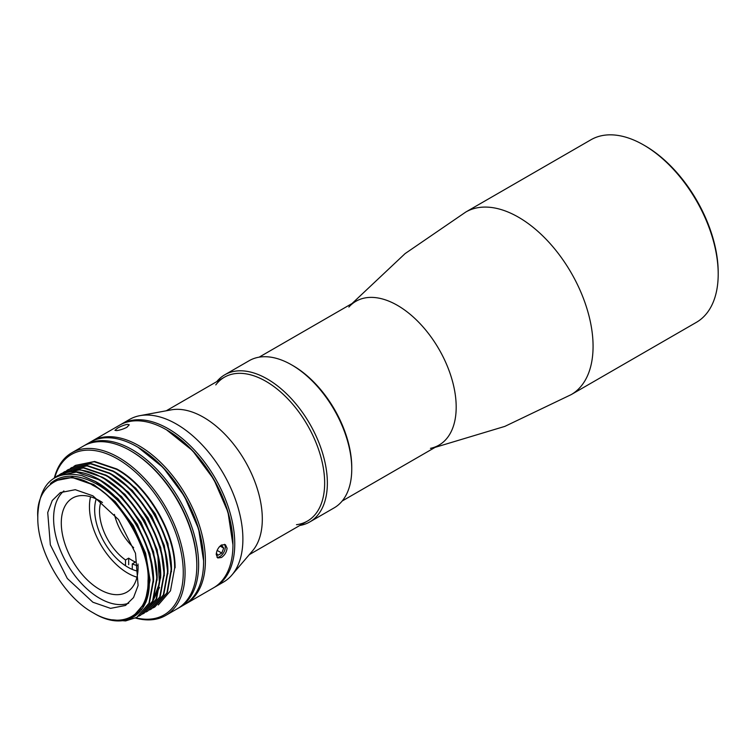 <?xml version="1.0" encoding="UTF-8"?>
<svg xmlns="http://www.w3.org/2000/svg" width="756" height="756" viewBox="0 0 756 756"><rect width="100%" height="100%" fill="white"/><g stroke="black" fill="none" stroke-linecap="round" stroke-linejoin="round"><path stroke-width="1.13" d="M249.319 554.63L307.456 521.064A83.047 47.949 -120 0 0 320.185 454.517A83.047 47.949 -120 0 0 265.932 381.326A83.047 47.949 -120 0 0 224.4 377.216L166.263 410.782M214.392 587.308A93.914 54.224 -120 0 0 215.309 586.807L223.436 582.111A93.914 54.224 -120 0 0 231.894 575.032L252.589 550.793A83.047 47.949 -120 0 0 255.301 482.867A83.047 47.949 -120 0 0 203.591 417.321A83.047 47.949 -120 0 0 171.225 409.865L139.888 415.668A93.914 54.224 -120 0 0 129.531 419.448L121.395 424.144A93.914 54.224 -120 0 0 120.506 424.683M231.894 575.032A93.914 54.224 -120 0 0 234.965 498.213A93.914 54.224 -120 0 0 176.488 424.107A93.914 54.224 -120 0 0 139.888 415.668M215.309 586.807A93.914 54.224 -120 0 0 229.701 511.557A93.914 54.224 -120 0 0 168.352 428.794A93.914 54.224 -120 0 0 121.395 424.144M232.952 544.339A92.638 53.487 -120 0 0 167.445 430.362A92.638 53.487 -120 0 0 167.397 430.334M63.901 490.946A65.167 37.62 -120 0 0 58.089 543.999A65.167 37.62 -120 0 0 99.688 598.327A65.167 37.62 -120 0 0 128.709 603.203M90.559 496.777A54.3 31.355 -120 0 0 127.859 573.199A54.3 31.355 -120 0 0 136.987 577.197M102.485 502.513A54.3 31.355 -120 0 0 99.688 500.784A54.3 31.355 -120 0 0 72.538 498.091A54.3 31.355 -120 0 0 64.213 541.608A54.3 31.355 -120 0 0 99.688 589.453A54.3 31.355 -120 0 0 126.838 592.146A54.3 31.355 -120 0 0 137.979 563.995M96.22 498.96A46.957 27.112 -120 0 0 127.859 567.198A46.957 27.112 -120 0 0 137.932 571.205M146.541 594.632A77.622 44.812 -120 0 0 147.675 594.953M138.083 447.316L163.154 467.548L184.407 496.219L198.611 528.964L203.591 560.782A92.638 53.487 -120 0 0 138.083 447.316L137.186 446.796A93.914 54.224 -120 0 0 90.229 442.137L85.258 445.01A93.914 54.224 -120 0 0 84.36 445.549M91.136 441.636A93.914 54.224 60 0 1 92.034 441.098A93.914 54.224 60 0 1 138.991 445.747A93.914 54.224 60 0 1 200.34 528.501A93.914 54.224 60 0 1 185.948 603.76A93.914 54.224 60 0 1 185.031 604.261M136.987 617.265L149.423 602.957L153.572 580.258C154.054 545.482 126.261 498.024 95.303 481.402L81.998 475.647L95.171 481.477C106.02 487.809 116.074 496.909 125.326 508.788C143.026 532.13 152.287 556.047 153.118 580.513L148.979 603.212L136.77 617.397L125.553 620.931L112.502 619.825M175.08 567.832C175.572 533.065 147.77 485.598 116.821 468.985L94.642 461.481L75.581 465.356M73.814 466.443L75.354 465.479L94.188 461.736L116.367 469.24C147.326 485.862 175.127 533.32 174.636 568.096L170.497 590.795L158.278 604.98M154.848 606.955L167.359 592.61L171.499 569.901C171.981 535.135 144.188 487.677 113.23 471.054L91.051 463.551L71.905 467.473M153.081 607.9L154.696 607.049L166.906 592.865L171.054 570.166C171.546 535.39 143.744 487.922 112.786 471.309L90.607 463.806L71.773 467.558L70.232 468.503M149.518 609.96L151.559 608.863L163.768 594.679L167.908 571.971C168.399 537.204 140.597 489.746 109.648 473.124L87.469 465.62L68.409 469.495M66.641 470.582L68.182 469.618L87.016 465.876L109.195 473.379C140.153 490.001 167.955 537.459 167.463 572.235L163.324 594.934L151.106 609.119M147.751 611.056L160.187 596.749L164.326 574.05C164.817 539.274 137.016 491.816 106.057 475.193L83.878 467.69L64.818 471.564M63.06 472.651L64.6 471.697L83.434 467.945L105.613 475.448C136.571 492.071 164.364 539.529 163.882 574.305L159.733 597.004L147.524 611.188L145.927 612.039M144.16 613.125L156.596 598.818L160.744 576.119C161.226 541.343 133.434 493.885 102.476 477.263L80.297 469.76L61.236 473.634M61.463 473.502L71.404 470.204C80.797 468.918 91.013 471.357 102.022 477.527C132.98 494.14 160.782 541.598 160.291 576.374L156.152 599.073L143.942 613.258L142.336 614.108M138.764 616.168L140.796 615.072L153.014 600.888L157.154 578.189C157.645 543.413 129.843 495.955 98.885 479.332C87.876 473.161 77.66 470.723 68.267 472.018L57.872 475.571L54.082 478.104M140.351 615.327L152.561 601.143L156.709 578.444C157.201 543.677 129.389 496.201 98.441 479.597L76.261 472.094L57.428 475.836M61.009 473.766L59.488 474.711M216.235 554.507L217.719 557.956L221.432 557.512C224.721 555.235 226.602 552.145 227.074 548.251L225.382 544.679L221.432 544.991C218.295 547.363 216.566 550.538 216.235 554.507M232.952 544.859L227.962 511.992L213.768 479.257L192.515 450.595L166.547 429.843A93.914 54.224 60 0 1 232.952 544.859A93.914 54.224 60 0 1 213.504 587.847L185.948 603.76M127.471 424.333C124.334 424.91 120.998 426.186 117.463 428.17L114.94 430.334L116.632 430.589C119.854 430.202 123.256 429.115 126.857 427.329L129.238 424.796L127.471 424.333M92.912 602.239L67.312 578.491L50.34 544.811L47.722 512.559L52.277 500.491L60.329 492.6L75.279 489.699L92.912 495.823L118.512 519.57L135.485 553.25L138.102 585.503L133.547 597.571L125.496 605.462L110.546 608.363L92.912 602.239M147.023 597.391L145.908 597.098M92.034 441.098L119.59 425.193A93.914 54.224 60 0 1 166.547 429.843L167.454 430.362M171.489 571.678L167.898 543.451L155.263 513.882L135.73 488.149L112.672 470.742M136.779 613.825L134.974 614.43M157.928 556.992L159.412 583.282L152.022 602.938M138.367 612.417L136.855 612.804M139.86 610.867L138.49 611.113M141.268 609.156L139.992 609.289M167.908 573.804L164.335 545.596L151.71 516.017L132.196 490.266L109.138 472.84M164.317 575.798L160.726 547.59L148.091 518.03L128.567 492.298L105.519 474.891M151.143 604.545L159.497 587.431M160.735 577.934L157.163 549.716L144.528 520.137L125.005 494.386L101.947 476.97M135.475 614.033L137.186 613.494M157.144 580.069L153.591 551.852L140.985 522.273L121.47 496.503L98.412 479.068M149.159 580.854L145.124 602.579L133.387 616.168L125.732 619.098M135.116 615.072L132.574 616.121M93.498 613.003L94.122 613.362C124.041 631.506 150.463 615.677 149.301 580.854C148.705 560.536 141.741 540.134 128.378 519.655C118.116 504.214 106.398 492.61 93.234 484.842L72.132 477.48L54.054 480.948L50.378 483.519C61.69 474.021 76.375 473.766 94.424 482.772C105.386 488.574 115.687 497.24 125.326 508.788M81.998 475.647C54.309 469.807 39.577 482.98 37.8 515.167L37.809 516.32M133.273 615.668L135.541 614.77M153.562 581.988L149.971 553.798L137.356 524.277L117.87 498.563L94.85 481.147M129.011 617.954L133.774 615.942M133.396 616.168L146.069 601.946L150.057 580.022L145.615 553.231L133.377 525.675L115.177 501.549L93.753 484.568L72.321 477.31L54.111 480.92M148.025 580.854C148.781 615.289 122.359 630.542 92.912 612.672C63.466 596.541 37.044 550.784 37.8 517.208C35.334 484.303 65.649 466.802 92.912 485.39C120.176 498.289 150.491 550.784 148.025 580.854M37.8 517.208L37.8 515.167M178.255 608.174A93.914 54.224 -120 0 0 179.172 607.673L184.143 604.8A93.914 54.224 -120 0 0 203.591 561.812L203.591 560.763L203.591 561.812A93.914 54.224 -120 0 0 137.186 446.796L137.186 446.796M179.172 607.673A93.914 54.224 -120 0 0 193.564 532.413A93.914 54.224 -120 0 0 132.215 449.659A93.914 54.224 -120 0 0 85.258 445.01M135.532 618.068A93.914 54.224 -120 0 0 165.621 615.497L177.358 608.712A93.914 54.224 -120 0 0 196.815 565.724L196.815 564.675A92.638 53.487 -120 0 0 131.308 451.228A92.638 53.487 60 0 1 131.308 451.228A92.638 53.487 60 0 1 196.815 565.195M196.815 565.724A93.914 54.224 -120 0 0 130.41 450.708L131.308 451.228L130.41 450.708A93.914 54.224 -120 0 0 83.453 446.049L71.707 452.835A93.914 54.224 -120 0 0 54.356 477.886M165.621 615.497A93.914 54.224 -120 0 0 185.069 572.5A93.914 54.224 -120 0 0 118.664 457.484A93.914 54.224 -120 0 0 71.707 452.835M54.763 477.584A92.638 53.487 60 0 1 126.819 465.016A92.638 53.487 60 0 1 183.264 572.5A92.638 53.487 60 0 1 135.948 617.85M143.12 606.416A78.577 45.369 60 0 1 141.93 606.416M138.064 565.762A41.523 23.975 60 0 1 132.281 563.891L135.447 562.067A41.523 23.975 60 0 1 132.054 560.338A41.523 23.975 60 0 1 128.671 558.155L125.505 559.979A41.523 23.975 60 0 1 101.002 501.559M133.661 547.713A41.523 23.975 60 0 1 114.43 514.401M132.281 563.891L132.281 569.41M125.505 559.979L125.505 565.743M128.671 558.155L128.671 564.713M216.991 557.304A7.664 4.423 120 0 0 219.854 556.596L219.854 556.596A7.664 4.423 120 0 0 225.269 547.202A7.664 4.423 120 0 0 224.419 544.329M216.358 553.052L217.926 555.291L221.773 553.071L223.691 548.128L221.773 545.388L219.259 546.843M223.691 548.128L220.365 546.201M221.773 553.071L217.114 550.387M299.839 525.467A84.965 49.055 -120 0 0 309.771 521.942L334.161 507.862A84.965 49.055 -120 0 0 351.757 468.966L351.757 467.397A83.047 47.949 -120 0 0 293.035 365.677L291.674 364.902A84.965 49.055 -120 0 0 249.196 360.688L224.797 374.778A84.965 49.055 -120 0 0 216.783 381.61M351.757 468.966A84.965 49.055 -120 0 0 291.674 364.902L293.035 365.677M309.771 521.942A84.965 49.055 -120 0 0 327.367 483.046A84.965 49.055 -120 0 0 267.284 378.983A84.965 49.055 -120 0 0 224.797 374.778M296.484 524.692A83.047 47.949 -120 0 0 324.655 483.046A83.047 47.949 -120 0 0 281.799 393.016A83.047 47.949 -120 0 0 215.781 384.899M342.175 501.02L438.99 445.123A83.047 47.949 -120 0 0 451.719 378.576A83.047 47.949 -120 0 0 397.467 305.386A83.047 47.949 -120 0 0 355.944 301.275L259.128 357.172M435.125 447.354L504.857 426.384L571.234 394.594L696.37 322.349A105.415 60.858 -120 0 0 718.2 274.088L718.2 272.529A103.496 59.752 -120 0 0 645.019 145.776L643.658 144.991A105.415 60.858 -120 0 0 590.956 139.766L465.828 212.011L405.103 253.6L352.069 303.506M718.2 274.088A105.415 60.858 -120 0 0 643.668 144.991A105.415 60.858 -120 0 0 643.658 144.991M430.447 448.346A83.047 47.949 -120 0 0 456.189 407.106A83.047 47.949 -120 0 0 414.723 318.342A83.047 47.949 -120 0 0 348.875 307.059M71.404 470.204L71.357 471.716M571.234 394.594A105.415 60.858 -120 0 0 593.073 346.333A105.415 60.858 -120 0 0 547.051 240.257A105.415 60.858 -120 0 0 465.828 212.011M148.214 592.345L146.872 593.12L148.214 592.345M645.019 145.776L643.668 144.991"/></g></svg>
